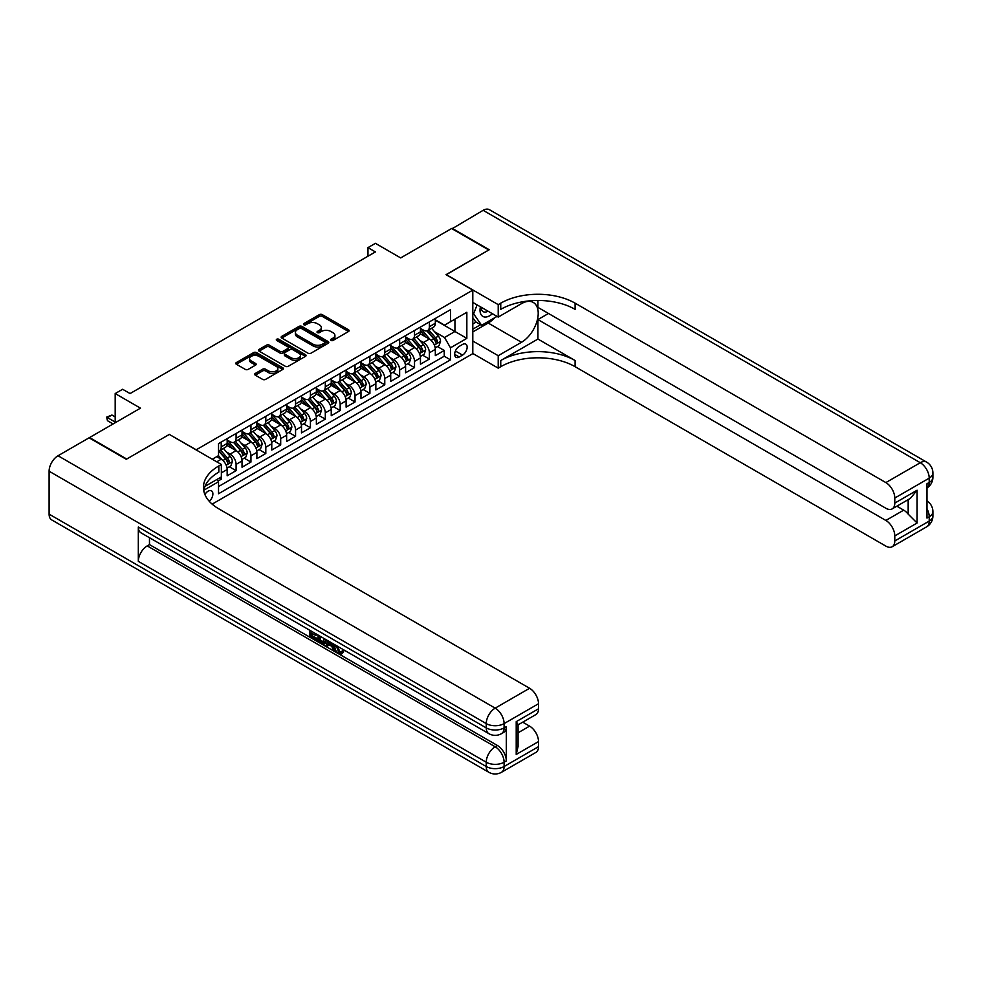 <?xml version="1.0" encoding="UTF-8"?>
<svg xmlns="http://www.w3.org/2000/svg" width="982" height="982" viewBox="0 0 982 982"><rect width="100%" height="100%" fill="white"/><g stroke="black" fill="none" stroke-linecap="round" stroke-linejoin="round"><path stroke-width="1.47" d="M330.983 340.447A1.448 0.835 0 0 0 333.033 340.447L348.536 331.499A2.062 1.191 0 0 0 349.138 330.652A2.062 1.191 0 0 0 348.536 329.817L322.268 314.645A2.062 1.191 0 0 0 319.346 314.645L303.843 323.594A1.448 0.835 0 0 0 305.881 324.772L307.894 323.618A6.604 3.818 0 0 1 317.235 323.618L319.42 324.882A6.604 3.818 0 0 1 321.36 327.583A6.604 3.818 0 0 1 319.42 330.271L317.407 331.437A1.448 0.835 0 0 0 319.457 332.616L321.458 331.45A6.604 3.818 0 0 1 330.799 331.45L332.996 332.714A6.604 3.818 0 0 1 334.923 335.414A6.604 3.818 0 0 1 332.996 338.115L330.983 339.269A1.448 0.835 0 0 0 330.983 340.447L330.983 339.269M209.289 501.323A6.727 3.879 120 0 0 212.713 495.48A6.727 3.879 120 0 0 211.486 490.84A6.727 3.879 120 0 0 208.123 491.172A6.727 3.879 120 0 0 204.894 494.498M255.271 373.455A2.062 1.191 0 0 0 254.669 374.302A2.062 1.191 0 0 0 255.271 375.149L262.648 379.396A2.062 1.191 0 0 0 265.57 379.396L282.791 369.453A2.062 1.191 0 0 0 283.393 368.618A2.062 1.191 0 0 0 282.791 367.771L256.511 352.599A2.062 1.191 0 0 0 253.601 352.599L236.38 362.554A2.062 1.191 0 0 0 235.766 363.389A2.062 1.191 0 0 0 236.38 364.236L245.279 369.379A2.062 1.191 0 0 0 248.201 369.379L255.565 365.12A2.062 1.191 0 0 0 256.167 364.273A2.062 1.191 0 0 0 255.565 363.438L251.147 360.885A5.524 3.192 0 0 1 249.538 358.626A5.524 3.192 0 0 1 252.939 355.68A5.524 3.192 0 0 1 258.966 356.38L276.249 366.36A5.524 3.192 0 0 1 277.869 368.618A5.524 3.192 0 0 1 274.469 371.564A5.524 3.192 0 0 1 268.442 370.865L265.57 369.207A2.062 1.191 0 0 0 262.648 369.207L255.271 373.455L255.271 375.149M169.469 434.51L196.228 449.793L472.796 290.12L446.037 274.665L488.778 249.98L451.61 228.524L400.681 257.922L375.406 243.327L367.968 247.624L375.406 251.92L130.066 393.561L122.627 389.277L115.189 393.561L115.189 422.751M169.469 434.339L126.715 459.024L89.546 437.555L140.475 408.156L115.189 393.561M308.041 353.201A2.062 1.191 0 0 0 310.95 353.201L328.172 343.258A2.062 1.191 0 0 0 328.786 342.411A2.062 1.191 0 0 0 328.172 341.564L301.904 326.405A2.062 1.191 0 0 0 298.982 326.405L281.76 336.347A2.062 1.191 0 0 0 281.159 337.182A2.062 1.191 0 0 0 281.76 338.029L308.041 353.201M277.305 340.766A1.448 0.835 0 0 1 278.778 340.963L305.451 356.368L288.254 366.298A2.062 1.191 0 0 1 285.345 366.298L259.064 351.126L259.064 349.445A2.062 1.191 0 0 0 258.462 350.292A2.062 1.191 0 0 0 259.064 351.126M259.064 349.445L266.441 345.185A2.062 1.191 0 0 1 269.363 345.185L280.017 351.347A2.062 1.191 0 0 0 282.926 351.347L287.824 348.524A2.062 1.191 0 0 0 288.426 347.677A2.062 1.191 0 0 0 287.824 346.83L276.728 340.435A1.448 0.835 0 0 1 278.778 339.244L305.476 354.674A2.062 1.191 0 0 1 306.089 355.509A2.062 1.191 0 0 1 305.476 356.356L305.476 354.674M218.127 481.02L221.208 479.241L219.281 478.124M221.355 472.882L227.161 469.543L227.161 475.804L236.085 470.66L229.309 466.745M226.4 451.929L230.132 454.089A8.408 4.861 60 0 1 236.085 464.388L242.026 460.951L242.026 467.223L250.95 462.068L244.187 458.164M241.265 443.348L244.997 445.497A8.408 4.861 60 0 1 250.95 455.808L256.891 452.371L256.891 458.631L265.815 453.488L259.052 449.584M256.142 434.756L259.874 436.916A8.408 4.861 60 0 1 265.815 447.215L271.769 443.79L271.769 450.051L280.692 444.895L273.917 440.992M271.007 426.176L274.739 428.336A8.408 4.861 60 0 1 280.692 438.635L286.634 435.198L286.634 441.47L295.557 436.315L288.794 432.411M285.872 417.596L289.604 419.744A8.408 4.861 60 0 1 295.557 430.055L301.499 426.618L301.499 432.878L310.422 427.735L303.659 423.831M300.75 409.003L304.481 411.163A8.408 4.861 60 0 1 310.422 421.462L316.376 418.025L316.376 424.298L325.3 419.142L318.524 415.239M315.615 400.423L319.346 402.583A8.408 4.861 60 0 1 325.3 412.882L331.241 409.445L331.241 415.717L340.165 410.562L333.401 406.658M330.48 391.843L334.211 393.991A8.408 4.861 60 0 1 340.165 404.289L346.106 400.865L346.106 407.125L355.03 401.982L348.266 398.066M345.357 383.25L349.089 385.41A8.408 4.861 60 0 1 355.03 395.709L360.983 392.272L360.983 398.545L369.907 393.389L363.131 389.486M360.222 374.67L363.954 376.83A8.408 4.861 60 0 1 369.907 387.129L375.848 383.692L375.848 389.964L384.772 384.809L378.009 380.906M375.087 366.09L378.819 368.238A8.408 4.861 60 0 1 384.772 378.536L390.713 375.112L390.713 381.372L399.637 376.229L392.874 372.313M389.964 357.497L393.696 359.658A8.408 4.861 60 0 1 399.637 369.956L405.591 366.519L405.591 372.792L414.514 367.636L407.739 363.733M404.83 348.917L408.561 351.065A8.408 4.861 60 0 1 414.514 361.376L420.456 357.939L420.456 364.212L429.38 359.056L429.38 352.784A8.408 4.861 -120 0 0 423.426 342.485L419.695 340.337M422.616 355.153L429.38 359.056M227.161 469.543A8.408 4.861 -120 0 0 221.208 459.232L216.752 456.667M242.026 460.951A8.408 4.861 -120 0 0 236.085 450.652L226.879 445.349M256.891 452.371A8.408 4.861 -120 0 0 250.95 442.072L241.756 436.757M271.769 443.79A8.408 4.861 -120 0 0 265.815 433.479L256.621 428.177M286.634 435.198A8.408 4.861 -120 0 0 280.692 424.899L271.486 419.584M301.499 426.618A8.408 4.861 -120 0 0 295.557 416.319L286.363 411.004M316.376 418.025A8.408 4.861 -120 0 0 310.422 407.726L301.228 402.424M331.241 409.445A8.408 4.861 -120 0 0 325.3 399.146L316.094 393.831M346.106 400.865A8.408 4.861 -120 0 0 340.165 390.566L330.971 385.251M360.983 392.272A8.408 4.861 -120 0 0 355.03 381.973L345.836 376.671M375.848 383.692A8.408 4.861 -120 0 0 369.907 373.393L360.701 368.078M390.713 375.112A8.408 4.861 -120 0 0 384.772 364.801L375.578 359.498M405.591 366.519A8.408 4.861 -120 0 0 399.637 356.221L390.443 350.918M420.456 357.939A8.408 4.861 -120 0 0 414.514 347.64L405.308 342.325M462.534 344.461L459.269 346.351A6.518 3.768 120 0 0 455.01 352.096A6.518 3.768 120 0 0 456.004 357.313A6.518 3.768 120 0 0 459.269 356.994L462.534 355.103A6.518 3.768 120 0 0 466.794 349.359A6.518 3.768 120 0 0 465.799 344.142A6.518 3.768 120 0 0 462.534 344.461M212.149 504.134L472.796 353.643L472.796 290.12M217.157 479.351L218.532 481.732L218.532 493.75L450.493 359.829L450.493 347.812L444.539 337.501L434.572 331.744M218.532 481.732L203.753 490.263M212.284 459.232L218.532 455.636L218.532 443.618L450.493 309.698L450.493 321.715L466.843 312.264L466.843 338.36L450.493 347.812M227.161 440.01L230.132 441.728A8.408 4.861 60 0 0 234.342 442.146L240.283 438.708A8.408 4.861 -120 0 0 242.026 434.854L242.026 430.055M242.026 431.417L244.997 433.136A8.408 4.861 60 0 0 249.207 433.553L255.148 430.128A8.408 4.861 -120 0 0 256.891 426.274L256.891 421.462M256.891 422.837L259.874 424.555A8.408 4.861 60 0 0 264.072 424.973L270.025 421.536A8.408 4.861 -120 0 0 271.769 417.681L271.769 412.882M271.769 414.257L274.739 415.975A8.408 4.861 60 0 0 278.949 416.393L284.89 412.956A8.408 4.861 -120 0 0 286.634 409.101L286.634 404.289M286.634 405.664L289.604 407.383A8.408 4.861 60 0 0 293.814 407.8L299.768 404.363A8.408 4.861 -120 0 0 301.499 400.521L301.499 395.709M301.499 397.084L304.481 398.802A8.408 4.861 60 0 0 308.679 399.22L314.633 395.783A8.408 4.861 -120 0 0 316.376 391.928L316.376 387.129M316.376 388.504L319.346 390.222A8.408 4.861 60 0 0 323.557 390.627L329.498 387.203A8.408 4.861 -120 0 0 331.241 383.348L331.241 378.536M331.241 379.911L334.211 381.63A8.408 4.861 60 0 0 338.422 382.047L344.375 378.61A8.408 4.861 -120 0 0 346.106 374.768L346.106 369.956M346.106 371.331L349.089 373.05A8.408 4.861 60 0 0 353.287 373.467L359.24 370.03A8.408 4.861 -120 0 0 360.983 366.176L360.983 361.376M360.983 362.751L363.954 364.457A8.408 4.861 60 0 0 368.164 364.874L374.105 361.45A8.408 4.861 -120 0 0 375.848 357.595L375.848 352.784M375.848 354.158L378.819 355.877A8.408 4.861 60 0 0 383.029 356.294L388.982 352.857A8.408 4.861 -120 0 0 390.713 349.015L390.713 344.203M390.713 345.578L393.696 347.297A8.408 4.861 60 0 0 397.894 347.714L403.848 344.277A8.408 4.861 -120 0 0 405.591 340.423L405.591 335.623M405.591 336.998L408.561 338.704A8.408 4.861 60 0 0 412.771 339.121L418.713 335.697A8.408 4.861 -120 0 0 420.456 331.842L420.456 327.031M218.532 486.532L444.245 356.221L444.245 350.476L435.321 355.619L435.321 349.359A8.408 4.861 -120 0 0 429.38 339.048L420.186 333.745M420.456 328.405L423.426 330.124A8.408 4.861 -120 0 0 427.636 330.541A8.408 4.861 -120 0 0 429.38 326.687L429.38 321.887M427.636 330.541L433.59 327.104A8.408 4.861 -120 0 0 435.321 323.262L435.321 318.45M221.208 442.072L221.208 446.871A8.408 4.861 60 0 1 219.465 450.726A8.408 4.861 60 0 1 218.532 451.069M219.465 450.726L225.418 447.289A8.408 4.861 -120 0 0 227.161 443.447L227.161 438.635M236.085 433.479L236.085 438.291A8.408 4.861 60 0 1 234.342 442.146M250.95 424.899L250.95 429.711A8.408 4.861 60 0 1 249.207 433.553M265.815 416.319L265.815 421.118A8.408 4.861 60 0 1 264.072 424.973M280.692 407.726L280.692 412.538A8.408 4.861 60 0 1 278.949 416.393M295.557 399.146L295.557 403.946A8.408 4.861 60 0 1 293.814 407.8M310.422 390.554L310.422 395.365A8.408 4.861 60 0 1 308.679 399.22M325.3 381.973L325.3 386.785A8.408 4.861 60 0 1 323.557 390.627M340.165 373.393L340.165 378.193A8.408 4.861 60 0 1 338.422 382.047M355.03 364.801L355.03 369.613A8.408 4.861 60 0 1 353.287 373.467M369.907 356.221L369.907 361.032A8.408 4.861 60 0 1 368.164 364.874M384.772 347.64L384.772 352.44A8.408 4.861 60 0 1 383.029 356.294M399.637 339.048L399.637 343.86A8.408 4.861 60 0 1 397.894 347.714M414.514 330.468L414.514 335.279A8.408 4.861 60 0 1 412.771 339.121M414.514 361.376L414.514 367.636M399.637 369.956L399.637 376.229M384.772 378.536L384.772 384.809M369.907 387.129L369.907 393.389M355.03 395.709L355.03 401.982M340.165 404.289L340.165 410.562M325.3 412.882L325.3 419.142M310.422 421.462L310.422 427.735M295.557 430.055L295.557 436.315M280.692 438.635L280.692 444.895M265.815 447.215L265.815 453.488M250.95 455.808L250.95 462.068M236.085 464.388L236.085 470.66M221.208 477.007L221.208 479.241M444.539 337.501L454.948 331.499L454.948 319.138L466.843 312.264M435.321 320.169L466.843 338.36M435.321 319.825L444.539 325.14L450.493 321.715M367.968 247.624L367.968 256.216M437.481 346.56L444.245 350.476M444.245 356.221L450.493 359.829M331.56 340.656L332.996 339.833A6.604 3.818 0 0 0 334.923 337.133L334.923 335.414M321.36 327.583L321.36 329.301A6.604 3.818 0 0 1 319.42 331.99L317.996 332.812M348.512 331.511L322.268 316.364A2.062 1.191 0 0 0 319.346 316.364L304.42 324.981M328.172 341.564L328.172 343.258L301.904 328.111A2.062 1.191 0 0 0 298.982 328.111L281.797 338.041L281.76 336.347M324.526 343A1.448 0.835 0 0 0 324.526 341.822L301.474 328.504A1.448 0.835 0 0 0 299.424 328.504L297.313 329.731A6.604 3.818 0 0 0 295.373 332.419A6.604 3.818 0 0 0 297.313 335.12L313.074 344.216A6.604 3.818 0 0 0 322.415 344.216L324.526 343L324.526 344.719A1.448 0.835 0 0 0 324.956 344.13L324.956 342.411M295.373 332.419L295.373 334.138A6.604 3.818 0 0 0 297.313 336.838L297.313 335.12M324.526 344.719L322.415 345.934A6.604 3.818 0 0 1 313.074 345.934L297.313 336.838M259.101 351.151L266.441 346.904L266.441 345.185M288.426 347.677L288.426 349.396A2.062 1.191 0 0 1 287.824 350.23L282.926 353.054A2.062 1.191 0 0 1 280.017 353.054L269.363 346.904A2.062 1.191 0 0 0 266.441 346.904M291.065 357.73A5.524 3.192 0 0 0 297.092 358.418A5.524 3.192 0 0 0 300.492 355.472A5.524 3.192 0 0 0 298.872 353.213L292.783 349.702A2.062 1.191 0 0 0 289.862 349.702L284.976 352.526A2.062 1.191 0 0 0 284.375 353.36A2.062 1.191 0 0 0 284.976 354.207L291.065 357.73L291.065 359.437A5.524 3.192 0 0 0 297.092 360.136A5.524 3.192 0 0 0 300.492 357.19L300.492 355.472M284.375 353.36L284.375 355.079A2.062 1.191 0 0 0 284.976 355.926L284.976 354.207M291.065 359.437L284.976 355.926M277.869 368.618L277.869 370.337A5.524 3.192 0 0 1 274.469 373.283A5.524 3.192 0 0 1 268.442 372.583L265.57 370.926A2.062 1.191 0 0 0 262.648 370.926L255.308 375.161M249.538 358.626L249.538 360.345A5.524 3.192 0 0 0 251.147 362.603L251.147 360.885M255.565 363.438L255.565 365.12L251.147 362.603M282.755 369.478L256.511 354.318A2.062 1.191 0 0 0 253.601 354.318L236.404 364.248M435.198 347.886L439.04 345.664L440.525 341.368A5.573 3.216 -120 0 0 438.365 336.139L431.564 328.27M430.202 339.6L422.15 330.271A16.093 9.292 -120 0 0 420.456 328.504M425.783 336.973L421.278 331.756A13.355 7.709 -120 0 0 420.456 330.86M426.875 330.848L433.749 338.802A5.573 3.216 60 0 1 435.738 342.632C436.573 343.761 437.174 343.418 437.518 341.613A5.573 3.216 -120 0 0 435.529 337.771L428.741 329.903M427.28 330.713L434.67 339.256A2.836 1.645 60 0 1 435.382 340.373L437.518 341.613M435.738 342.632L436.143 343.295M480.407 306.789A13.674 7.893 120 0 0 484.838 317.039A13.674 7.893 120 0 0 492.399 313.712M481.29 307.305A9.354 5.401 120 0 0 483.23 311.675A9.354 5.401 120 0 0 484.605 312.092A9.354 5.401 120 0 0 487.993 311.171M497.039 316.388L481.646 325.275L475.693 321.838L472.796 317.714M481.646 325.275L473.619 313.847L477.105 304.886M472.796 313.381L473.619 313.847M452.051 228.781L483.132 210.32L920.281 462.718A12.619 7.279 120 0 1 926.591 462.092A12.619 12.619 0 0 1 932.9 473.017A12.619 7.279 180 0 1 929.205 478.16L894.786 498.034A12.619 7.279 -120 0 0 885.862 482.592L920.281 462.718A12.619 7.279 60 0 1 929.205 478.16L929.205 482.457L926.971 483.745L926.971 518.079L929.205 516.802L929.205 521.086A12.619 7.279 60 0 1 926.591 526.868L892.172 546.741A12.619 7.279 -120 0 0 894.786 540.959L929.205 521.086A12.619 7.279 0 0 0 932.9 515.943A12.619 12.619 0 0 1 926.591 526.868M452.051 228.266L489.232 249.735L446.184 274.751M472.796 341.024L498.218 355.705L521.491 342.276A23.654 13.662 120 0 0 536.945 321.421A23.654 13.662 120 0 0 533.324 302.468A23.654 13.662 120 0 0 521.491 303.634L498.218 317.076L498.218 304.629L500.746 303.168A52.574 30.356 180 0 1 575.096 303.168L885.862 482.592M498.218 355.705L498.218 368.152L500.746 366.691A52.574 30.356 180 0 1 575.096 366.691L885.862 546.115A12.619 7.279 -120 0 0 892.172 546.741M537.927 339.048L500.746 360.517A52.574 30.356 180 0 1 575.096 360.517L537.927 339.048L537.927 319.567L548.484 313.467M537.927 300.455L537.927 307.378L885.862 508.259A12.619 7.279 -120 0 0 892.172 508.885A12.619 7.279 -120 0 0 894.786 503.103L917.09 490.227L917.09 523.025L908.166 514.102L908.166 499.642M917.09 523.025L894.786 535.902L894.786 540.959M894.786 535.902A12.619 7.279 -120 0 0 885.862 520.448L903.71 510.149A12.619 7.279 60 0 1 908.166 514.102M537.927 319.567L885.862 520.448M483.132 210.32A12.619 7.279 -60 0 1 489.441 209.706L926.591 462.092M472.796 302.395L498.218 317.076M446.184 274.579L498.218 304.629M472.796 353.471L498.218 368.152M894.786 498.034L894.786 503.103M896.836 506.184L903.71 510.149M500.746 303.168L500.746 309.355A52.574 30.356 180 0 1 575.096 309.355L575.096 303.168M892.172 508.885L910.412 498.353L917.09 490.227M494.744 317.714A23.654 13.662 -60 0 1 488.189 323.041L472.796 331.928M472.796 329.179L480.603 324.674M472.796 324.035L476.147 322.096M337.219 646.058L339.981 651.827L341.012 652.195M336.151 645.493L338.79 652.514L340.521 652.735L342.485 650.698L343.737 651.753L341.503 654.11L338.9 653.767C336.163 651.913 334.788 649.335 334.776 646.021L334.874 644.757M328.872 644.671L327.104 646.831L325.766 646.058L328.025 640.804M333.684 644.082L335.463 650.28L334.273 650.968L332.935 650.194L331.928 646.438L328.123 644.241L327.104 646.831M312.288 633.513L312.288 635.71L317.542 638.742L317.542 639.933L316.351 640.62L309.833 636.852L309.833 630.309M316.977 634.421L315.787 635.538L311.098 632.825L311.098 636.397L312.288 635.71M138.315 527.015L486.25 727.895A12.619 7.279 120 0 0 488.864 733.664L140.929 532.784A12.619 7.279 -60 0 1 138.315 527.015L138.315 561.348A12.619 7.279 -60 0 1 147.239 545.894L149.473 544.605L497.408 745.485A12.619 7.279 60 0 1 506.331 760.94L506.331 726.606A12.619 7.279 60 0 1 503.717 732.376L501.483 733.664A12.619 7.279 -120 0 0 504.097 727.895L506.331 726.606M149.473 544.605L149.473 537.719M325.3 639.233L325.386 640.632L326.552 639.957L325.349 643.345L324.158 644.032L318.07 641.614L318.07 635.059M126.273 459.281L169.321 434.425L221.355 464.474L218.826 465.934A52.574 30.356 -0 0 0 203.434 487.391A52.574 30.356 -0 0 0 218.826 508.86L529.593 688.272A12.619 7.279 60 0 1 538.517 703.726L504.097 723.599L504.097 727.895A12.619 7.279 -0 0 1 486.25 727.895L486.25 723.599L49.1 471.213A12.619 7.279 -60 0 1 58.024 455.758L89.092 437.812L126.273 459.281M221.355 464.474L221.355 476.921L204.919 486.409M516.213 721.672L518.066 724.458L518.066 746.516L516.213 754.458L516.213 721.672L538.517 708.795L538.517 703.726M538.517 708.795A12.619 7.279 60 0 1 535.902 714.565L518.066 724.863M49.1 514.138L486.25 766.525A12.619 7.279 120 0 0 488.864 772.294L51.715 519.908A12.619 7.279 -60 0 1 49.1 514.138L49.1 471.213M522.731 722.175L529.593 726.128A12.619 7.279 60 0 1 538.517 741.582L516.213 754.458M506.331 760.94L504.097 762.228L504.097 766.525L538.517 746.651L538.517 741.582M538.517 746.651A12.619 7.279 60 0 1 535.902 752.421L501.483 772.294A12.619 7.279 -120 0 0 504.097 766.525A12.619 7.279 -0 0 1 486.25 766.525L486.25 762.228L138.315 561.348M218.826 465.934L218.826 472.109A52.574 30.356 -0 0 0 203.704 490.484M311.098 636.397L316.351 639.429L317.542 638.742M316.351 639.429L316.351 640.62M311.098 631.033L316.314 634.041M315.787 634.347L315.787 635.538M325.386 640.632L324.158 644.032M319.334 635.784L319.334 641.148L321.163 642.216L323.274 642.694L324.048 638.509M320.525 636.471L320.525 640.46L324.465 642.007M319.334 641.148L320.525 640.46M321.163 642.216L322.354 641.528M332.026 643.112L334.273 650.968M329.203 641.492L328.504 643.271L331.548 645.027L330.848 642.437M329.952 641.921L331.106 643.406M328.504 643.271L329.694 642.584M338.79 652.514L339.981 651.827M336.028 646.745L337.17 646.082M341.294 651.385L342.546 652.441L343.737 651.753M342.546 652.441L341.503 654.11M420.333 356.466L424.175 354.244L425.66 349.96A5.573 3.216 -120 0 0 423.488 344.719L416.699 336.851M415.337 348.18L407.285 338.851A16.093 9.292 -120 0 0 405.591 337.084M410.918 345.566L406.413 340.349A13.355 7.709 -120 0 0 405.591 339.453M412.01 339.428L418.884 347.382A5.573 3.216 60 0 1 420.873 351.225C421.708 352.342 422.297 351.998 422.653 350.193A5.573 3.216 -120 0 0 420.664 346.351L413.876 338.483M412.415 339.293L419.793 347.849A2.836 1.645 60 0 1 420.517 348.954L422.653 350.193M420.873 351.225L421.278 351.887M405.468 365.046L409.31 362.837L410.795 358.54A5.573 3.216 -120 0 0 408.622 353.311L401.822 345.443M400.472 356.761L392.407 347.432A16.093 9.292 -120 0 0 390.713 345.664M396.053 354.146L391.536 348.929A13.355 7.709 -120 0 0 390.713 348.033M397.145 348.009L404.007 355.963A5.573 3.216 60 0 1 405.996 359.805C406.83 360.922 407.432 360.578 407.788 358.774A5.573 3.216 -120 0 0 405.799 354.944L398.999 347.076M397.55 347.886L404.928 356.429A2.836 1.645 60 0 1 405.64 357.546L407.788 358.774M405.996 359.805L406.401 360.468M390.591 373.639L394.433 371.417L395.918 367.121A5.573 3.216 -120 0 0 393.757 361.892L386.957 354.023M385.595 365.353L377.542 356.024A16.093 9.292 -120 0 0 375.848 354.257M381.176 362.726L376.671 357.509A13.355 7.709 -120 0 0 375.848 356.613M382.268 356.601L389.142 364.555A5.573 3.216 60 0 1 391.131 368.397C391.965 369.514 392.567 369.171 392.91 367.366A5.573 3.216 -120 0 0 390.922 363.524L384.134 355.656M382.673 356.466L390.063 365.022A2.836 1.645 60 0 1 390.775 366.126L392.91 367.366M391.131 368.397L391.536 369.048M375.725 382.219L379.568 379.997L381.053 375.713A5.573 3.216 -120 0 0 378.88 370.472L372.092 362.616M370.73 373.933L362.677 364.604A16.093 9.292 -120 0 0 360.983 362.837M366.311 371.319L361.806 366.102A13.355 7.709 -120 0 0 360.983 365.206M367.403 365.181L374.277 373.135A5.573 3.216 60 0 1 376.266 376.978C377.1 378.095 377.689 377.751 378.045 375.946A5.573 3.216 -120 0 0 376.057 372.104L369.269 364.236M367.808 365.046L375.185 373.602A2.836 1.645 60 0 1 375.91 374.707L378.045 375.946M376.266 376.978L376.671 377.64M360.86 390.799L364.703 388.59L366.188 384.293A5.573 3.216 -120 0 0 364.015 379.064L357.215 371.196M355.865 382.514L347.8 373.197A16.093 9.292 -120 0 0 346.106 371.417M351.446 379.899L346.928 374.682A13.355 7.709 -120 0 0 346.106 373.786M352.538 373.761L359.4 381.728A5.573 3.216 60 0 1 361.388 385.558C362.223 386.687 362.824 386.343 363.18 384.527A5.573 3.216 -120 0 0 361.192 380.697L354.392 372.829M352.943 373.639L360.32 382.182A2.836 1.645 60 0 1 361.032 383.299L363.18 384.527M361.388 385.558L361.793 386.221M345.983 399.392L349.825 397.17L351.31 392.874A5.573 3.216 -120 0 0 349.15 387.645L342.35 379.776M340.987 391.106L332.935 381.777A16.093 9.292 -120 0 0 331.241 380.009M336.568 388.491L332.063 383.262A13.355 7.709 -120 0 0 331.241 382.366M337.661 382.354L344.535 390.308A5.573 3.216 60 0 1 346.523 394.15C347.358 395.267 347.959 394.924 348.303 393.119A5.573 3.216 -120 0 0 346.315 389.277L339.527 381.409M338.066 382.219L345.455 390.775A2.836 1.645 60 0 1 346.167 391.879L348.303 393.119M346.523 394.15L346.928 394.801M331.118 407.972L334.96 405.75L336.445 401.466A5.573 3.216 -120 0 0 334.273 396.225L327.485 388.369M326.122 399.686L318.07 390.357A16.093 9.292 -120 0 0 316.376 388.59M321.703 397.072L317.198 391.855A13.355 7.709 -120 0 0 316.376 390.959M322.796 390.934L329.67 398.888A5.573 3.216 60 0 1 331.658 402.73C332.493 403.848 333.082 403.504 333.438 401.699A5.573 3.216 -120 0 0 331.45 397.857L324.661 390.001M323.201 390.811L330.578 399.355A2.836 1.645 60 0 1 331.302 400.46L333.438 401.699M331.658 402.73L332.063 403.393M316.253 416.552L320.095 414.343L321.58 410.046A5.573 3.216 -120 0 0 319.408 404.817L312.607 396.949M311.257 408.279L303.192 398.95A16.093 9.292 -120 0 0 301.499 397.182M306.838 405.652L302.321 400.435A13.355 7.709 -120 0 0 301.499 399.539M307.931 399.514L314.792 407.481A5.573 3.216 60 0 1 316.781 411.311C317.616 412.44 318.217 412.096 318.573 410.28A5.573 3.216 -120 0 0 316.585 406.45L309.784 398.582M308.323 399.392L315.713 407.935A2.836 1.645 60 0 1 316.425 409.052L318.573 410.28M316.781 411.311L317.186 411.974M301.376 425.145L305.218 422.923L306.703 418.627A5.573 3.216 -120 0 0 304.543 413.397L297.742 405.529M296.38 416.859L288.327 407.53A16.093 9.292 -120 0 0 286.634 405.762M291.961 414.244L287.456 409.028A13.355 7.709 -120 0 0 286.634 408.119M293.053 408.107L299.927 416.061A5.573 3.216 60 0 1 301.916 419.903C302.751 421.02 303.352 420.677 303.696 418.872A5.573 3.216 -120 0 0 301.707 415.03L294.919 407.162M293.458 407.972L300.848 416.528A2.836 1.645 60 0 1 301.56 417.632L303.696 418.872M301.916 419.903L302.321 420.554M286.511 433.725L290.353 431.503L291.838 427.219A5.573 3.216 -120 0 0 289.665 421.99L282.877 414.122M281.515 425.439L273.45 416.11A16.093 9.292 -120 0 0 271.769 414.343M277.096 422.825L272.591 417.608A13.355 7.709 -120 0 0 271.769 416.712M278.188 416.687L285.062 424.641A5.573 3.216 60 0 1 287.051 428.483C287.886 429.6 288.475 429.257 288.831 427.452A5.573 3.216 -120 0 0 286.842 423.61L280.054 415.754M278.593 416.564L285.971 425.108A2.836 1.645 60 0 1 286.695 426.213L288.831 427.452M287.051 428.483L287.456 429.146M271.646 442.317L275.488 440.096L276.973 435.799A5.573 3.216 -120 0 0 274.8 430.57L268 422.702M266.65 434.032L258.585 424.703A16.093 9.292 -120 0 0 256.891 422.935M262.231 431.405L257.714 426.188A13.355 7.709 -120 0 0 256.891 425.292M263.323 425.28L270.185 433.234A5.573 3.216 60 0 1 272.174 437.064C273.008 438.193 273.61 437.849 273.966 436.033A5.573 3.216 -120 0 0 271.977 432.203L265.177 424.334M263.716 425.145L271.106 433.688A2.836 1.645 60 0 1 271.818 434.805L273.966 436.033M272.174 437.064L272.579 437.727M256.768 450.898L260.611 448.676L262.096 444.38A5.573 3.216 -120 0 0 259.935 439.15L253.135 431.282M251.773 442.612L243.72 433.283A16.093 9.292 -120 0 0 242.026 431.515M247.354 439.997L242.849 434.781A13.355 7.709 -120 0 0 242.026 433.884M248.446 433.86L255.32 441.814A5.573 3.216 60 0 1 257.309 445.656C258.143 446.773 258.745 446.429 259.088 444.625A5.573 3.216 -120 0 0 257.1 440.783L250.312 432.915M248.851 433.725L256.241 442.281A2.836 1.645 60 0 1 256.953 443.385L259.088 444.625M257.309 445.656L257.714 446.319M241.903 459.478L245.745 457.268L247.231 452.972A5.573 3.216 -120 0 0 245.058 447.743L238.27 439.875M236.907 451.192L228.843 441.863A16.093 9.292 -120 0 0 227.161 440.096M232.489 448.578L227.984 443.361A13.355 7.709 -120 0 0 227.161 442.465M233.581 442.44L240.455 450.394A5.573 3.216 60 0 1 242.444 454.236C243.278 455.353 243.867 455.01 244.223 453.205A5.573 3.216 -120 0 0 242.235 449.363L235.447 441.507M233.986 442.317L241.363 450.861A2.836 1.645 60 0 1 242.088 451.978L244.223 453.205M242.444 454.236L242.849 454.899M227.038 468.07L230.88 465.849L232.366 461.552A5.573 3.216 -120 0 0 230.193 456.323L223.393 448.455M222.042 459.785L218.483 455.66M217.623 457.158L217.034 456.495M218.716 451.033L225.578 458.987A5.573 3.216 60 0 1 227.566 462.817C228.401 463.946 229.002 463.602 229.358 461.798A5.573 3.216 -120 0 0 227.37 457.956L220.569 450.087M219.109 450.898L226.498 459.441A2.836 1.645 60 0 1 227.21 460.558L229.358 461.798M227.566 462.817L227.971 463.479M115.189 416.92L111.923 415.03L107.455 417.608L115.189 422.064M107.455 420.689L106.645 417.129L107.455 417.608L107.455 420.689L113.114 423.954M106.645 417.129L111.923 415.03M216.752 461.81L221.208 459.232M230.132 454.089L236.085 450.652M244.997 445.497L250.95 442.072M259.874 436.916L265.815 433.479M274.739 428.336L280.692 424.899M289.604 419.744L295.557 416.319M304.481 411.163L310.422 407.726M319.346 402.583L325.3 399.146M334.211 393.991L340.165 390.566M349.089 385.41L355.03 381.973M363.954 376.83L369.907 373.393M378.819 368.238L384.772 364.801M393.696 359.658L399.637 356.221M408.561 351.065L414.514 347.64M423.426 342.485L429.38 339.048M429.38 326.687L435.321 323.262M221.208 446.871L227.161 443.447M236.085 438.291L242.026 434.854M250.95 429.711L256.891 426.274M265.815 421.118L271.769 417.681M280.692 412.538L286.634 409.101M295.557 403.946L301.499 400.521M310.422 395.365L316.376 391.928M325.3 386.785L331.241 383.348M340.165 378.193L346.106 374.768M355.03 369.613L360.983 366.176M369.907 361.032L375.848 357.595M384.772 352.44L390.713 349.015M399.637 343.86L405.591 340.423M414.514 335.279L420.456 331.842M429.38 352.784L435.321 349.359M455.403 350.991L462.534 355.103M454.654 354.33L459.269 356.994M332.996 339.833L332.996 338.115M317.407 332.616L317.407 331.437M319.42 331.99L319.42 330.271M303.843 324.772L303.843 323.594M319.346 316.364L319.346 314.645M322.268 316.364L322.268 314.645M348.536 331.499L348.536 329.817M298.982 328.111L298.982 326.405M301.904 328.111L301.904 326.405M313.074 345.934L313.074 344.216M322.415 345.934L322.415 344.216M269.363 346.904L269.363 345.185M280.017 353.054L280.017 351.347M282.926 353.054L282.926 351.347M287.824 350.23L287.824 348.524M278.778 340.963L278.778 339.244M262.648 370.926L262.648 369.207M265.57 370.926L265.57 369.207M268.442 372.583L268.442 370.865M236.38 364.236L236.38 362.554M253.601 354.318L253.601 352.599M256.511 354.318L256.511 352.599M282.791 369.453L282.791 367.771M434.351 345.026L440.488 341.478M422.15 330.271L422.911 329.829M435.529 337.771L438.365 336.139M431.098 340.337L433.749 338.802M500.746 360.517L500.746 366.691M575.096 360.517L575.096 366.691M926.971 508.701A12.619 7.279 60 0 1 929.205 516.802A12.619 7.279 180 0 0 932.9 511.647A12.619 12.619 0 0 0 926.971 500.955M929.205 482.457A12.619 7.279 60 0 1 926.971 487.98A12.619 12.619 0 0 0 932.9 477.313A12.619 7.279 0 0 1 929.205 482.457M488.189 323.041L521.491 342.276M58.024 455.758L495.173 708.145L529.593 688.272M147.239 545.894L495.173 746.774L497.408 745.485M518.066 732.793L529.593 726.128M495.173 708.145A12.619 7.279 120 0 0 486.25 723.599A12.619 7.279 180 0 0 504.097 723.599A12.619 7.279 -120 0 0 495.173 708.145M495.173 746.774A12.619 7.279 120 0 0 486.25 762.228A12.619 7.279 180 0 0 504.097 762.228A12.619 7.279 -120 0 0 495.173 746.774M419.486 353.606L425.623 350.058M407.285 338.851L408.046 338.409M420.664 346.351L423.488 344.719M416.221 348.917L418.884 347.382M404.609 362.198L410.758 358.651M392.407 347.432L393.181 346.99M405.799 354.944L408.622 353.311M401.356 357.497L404.007 355.963M389.744 370.779L395.881 367.231M377.542 356.024L378.303 355.582M390.922 363.524L393.757 361.892M386.491 366.09L389.142 364.555M374.878 379.359L381.016 375.811M362.677 364.604L363.438 364.162M376.057 372.104L378.88 370.472M371.613 374.67L374.277 373.135M360.001 387.951L366.151 384.404M347.8 373.197L348.573 372.743M361.192 380.697L364.015 379.064M356.748 383.262L359.4 381.728M345.136 396.532L351.274 392.984M332.935 381.777L333.696 381.335M346.315 389.277L349.15 387.645M341.883 391.843L344.535 390.308M330.271 405.112L336.409 401.564M318.07 390.357L318.831 389.915M331.45 397.857L334.273 396.225M327.006 400.423L329.67 398.888M315.394 413.704L321.544 410.157M303.192 398.95L303.966 398.508M316.585 406.45L319.408 404.817M312.141 409.015L314.792 407.481M300.529 422.285L306.666 418.737M288.327 407.53L289.089 407.088M301.707 415.03L304.543 413.397M297.276 417.596L299.927 416.061M285.664 430.865L291.801 427.33M273.45 416.11L274.224 415.668M286.842 423.61L289.665 421.99M282.399 426.176L285.062 424.641M270.786 439.457L276.936 435.91M258.585 424.703L259.358 424.261M271.977 432.203L274.8 430.57M267.534 434.768L270.185 433.234M255.921 448.038L262.059 444.49M243.72 433.283L244.481 432.841M257.1 440.783L259.935 439.15M252.669 443.348L255.32 441.814M241.056 456.618L247.194 453.083M228.843 441.863L229.616 441.421M242.235 449.363L245.058 447.743M237.791 451.929L240.455 450.394M226.179 465.21L232.329 461.663M227.37 457.956L230.193 456.323M222.926 460.521L225.578 458.987M932.9 511.647L932.9 515.943M932.9 473.017L932.9 477.313M488.864 733.664A12.619 12.619 0 0 0 501.483 733.664M488.864 772.294A12.619 12.619 0 0 0 501.483 772.294"/></g></svg>
